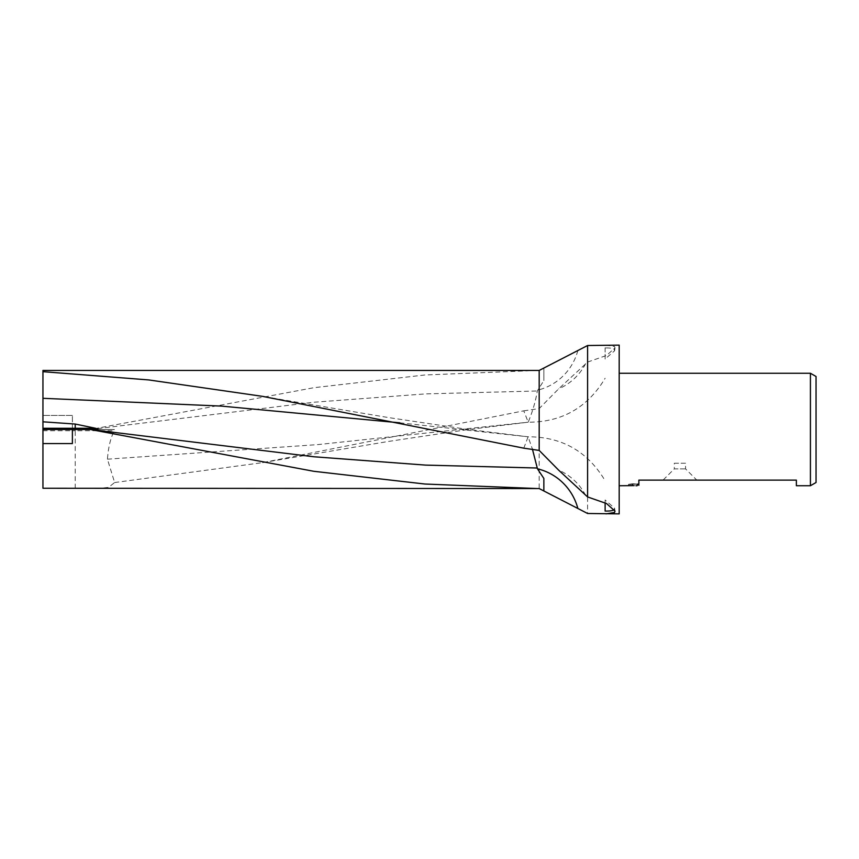 <?xml version="1.0" encoding="UTF-8"?>
<svg xmlns="http://www.w3.org/2000/svg" width="859" height="859" viewBox="0 0 859 859"><rect width="100%" height="100%" fill="white"/><g stroke="black" fill="none" stroke-linecap="round" stroke-linejoin="round"><path stroke-width="0.64" stroke-dasharray="4.29 3.22" d="M685.557 468.874L674.315 468.874L663.062 480.117L696.81 480.117L685.557 468.874L685.557 463.248L674.315 463.248L674.315 468.874L685.557 468.874M605.123 502.783L605.123 499.981L614.593 508.206L614.271 509.494M605.123 347.949L605.713 347.949L605.123 347.949L605.123 359.019L614.593 350.794L614.164 349.388C612.929 348.303 609.922 347.831 605.123 347.949M619.189 485.743L619.189 373.257L619.189 485.743M96.326 488.556L108.427 487.429L114.634 482.543L107.429 459.178C108.374 446.948 110.704 437.456 114.408 430.703L113.656 429.5L42.95 429.5L42.95 415.434L42.95 429.5L72.392 429.5L72.392 443.566L42.95 443.566M72.392 429.5L72.392 415.434L72.392 429.5L42.95 429.5L42.95 370.444M537.53 370.444L424.915 374.975L313.793 387.71L90.313 429.5L42.95 429.5L42.95 488.256M72.392 415.434L42.95 415.434L72.392 415.434M90.292 429.5L114.451 429.5M42.95 429.5L98.012 429.5M638.871 483.821L638.871 485.238L638.871 483.821L632.675 483.821L632.675 485.238M632.675 483.821L638.13 484.122L628.509 484.336L638.871 484.208M629.207 484.24L632.557 483.789M634.178 485.636L632.213 485.238L632.213 483.821L635.918 484.336M637.507 484.24L637.507 485.55M630.034 484.122L630.034 485.528M638.13 484.122L638.13 485.238M628.681 484.315L628.681 485.722M632.557 485.206L629.207 485.646M628.509 485.743L628.509 484.336M796.368 485.743L796.368 480.117L638.871 480.117L638.871 485.625M810.424 373.257L810.424 485.743M605.123 347.798L605.123 359.019M605.123 511.051L605.713 511.051M674.315 463.248L685.557 463.248M696.81 480.117L663.062 480.117M816.05 376.5L816.05 482.5M605.123 511.202L605.123 499.981M523.786 448.173L528.113 436.791L532.419 449.128M114.634 482.543L262.564 462.636L523.786 410.827L528.188 422.188C528.414 421.565 534.792 407.037 537.294 390.985L543.854 380.548L543.854 368.006L543.854 380.548M523.786 410.827L539.184 408.573L558.629 388.869L587.599 362.058L606.54 355.465L615.012 347.884L614.539 346.521L606.067 345.135M619.189 345.135L619.189 513.865M543.854 478.452L543.854 479.376M539.184 408.573L539.184 488.556M587.599 362.058L587.599 513.489M585.613 495.342A55.255 54.042 82.1 0 0 558.629 470.131M585.613 363.658A55.255 54.042 97.9 0 1 558.629 388.869M399.832 422.821L528.188 436.812M577.849 350.569A55.32 54.096 97.9 0 1 537.466 390.179M90.345 429.5L313.825 402.237L425.559 393.894L537.294 390.985M107.429 459.178L317.809 444.608L528.188 422.188M42.95 430.703L75.205 430.703L75.205 429.5M75.205 488.256L75.205 430.703L114.408 430.703M637.12 484.336L638.871 484.336M637.067 485.743L637.067 484.336M264.304 396.665L388 417.495L467.35 429.35L528.092 436.791C561.936 436.759 587.62 451.415 605.123 480.739M615.012 511.116L614.593 508.206M262.564 462.636L388.01 441.505L467.35 429.65L528.092 422.209C561.936 422.241 587.62 407.585 605.123 378.261M615.012 347.884L614.593 350.794"/><path stroke-width="1.29" d="M539.184 450.427L539.184 370.444L42.95 370.444L42.95 371.668L148.65 379.925L262.564 396.364L523.786 448.173L539.184 450.427L558.629 470.131L587.599 496.942L587.599 345.511L619.189 345.135L619.189 513.865L587.599 513.489L539.184 488.556L42.95 488.256L42.95 429.5L72.392 429.5L72.392 443.566L42.95 443.566M587.599 496.942L606.54 503.535L615.012 511.116L614.539 512.479L606.067 513.865M537.53 488.556L424.915 484.025L313.793 471.29L90.313 429.5L72.392 429.5M816.05 482.5L810.424 485.743L810.424 373.257L816.05 376.5L816.05 482.5M605.713 511.051L605.123 511.051L605.123 502.783M614.271 509.494L614.164 509.612C612.929 510.697 609.922 511.169 605.123 511.051M619.189 485.743L634.178 485.636M637.12 485.743L635.918 485.743M810.424 485.743L796.368 485.743L796.368 480.117L638.871 480.117L638.871 485.238M619.189 373.257L810.424 373.257M42.95 429.5L42.95 371.668M532.419 449.128L537.466 468.821L543.854 478.452L543.854 490.994L543.854 479.376M90.292 429.5L98.012 429.5L95.66 428.297L75.205 424.045L42.95 421.812M587.599 345.511L539.184 370.444M90.345 429.5L313.825 456.763L425.559 465.106L537.294 468.015M42.95 428.297L75.205 428.297L75.205 429.5M75.205 424.045L75.205 428.297L95.66 428.297M42.95 398.308L221.397 406.103L399.832 422.821M577.849 508.431A55.32 54.096 82.1 0 0 537.466 468.821M264.304 396.665L262.564 396.364"/></g></svg>
